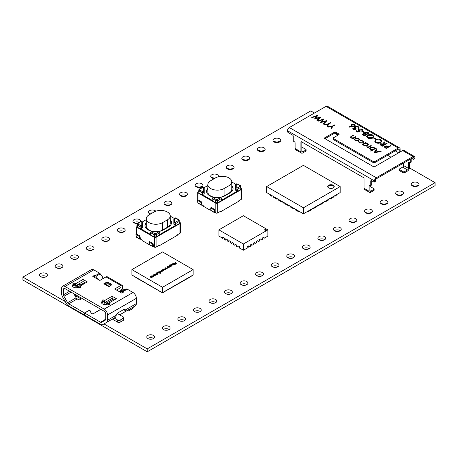 <?xml version="1.0" encoding="UTF-8"?>
<svg xmlns="http://www.w3.org/2000/svg" width="458" height="458" viewBox="0 0 458 458"><rect width="100%" height="100%" fill="white"/><g stroke="black" fill="none" stroke-linecap="round" stroke-linejoin="round"><path stroke-width="0.69" d="M65.225 301.536L22.9 277.101L310.764 110.905L314.463 113.034M387.594 155.256L391.023 157.237M402.353 163.781L403.55 164.468M404.443 172.803A0.864 0.498 180 0 1 403.223 172.803L403.223 171.739A0.864 0.498 -0 0 0 404.443 171.739L404.443 172.803L407.528 171.023A2.599 1.5 120 0 0 409.366 167.84L435.1 182.685L147.236 348.882L103.989 323.915M147.236 348.882L147.236 351.796L435.1 185.593L435.1 182.685M147.236 351.796L22.9 280.01L22.9 277.101M279.809 141.848A3.899 2.25 0 0 0 273.861 141.848M274.079 141.986A3.899 2.25 0 0 0 278.327 142.472A3.899 2.25 0 0 0 280.731 140.394A3.899 2.25 0 0 0 276.832 138.144A3.899 2.25 0 0 0 272.939 140.394A3.899 2.25 0 0 0 274.079 141.986M264.249 150.831A3.899 2.25 0 0 0 258.306 150.831M258.524 150.968A3.899 2.25 0 0 0 262.772 151.455A3.899 2.25 0 0 0 265.176 149.377A3.899 2.25 0 0 0 261.278 147.127A3.899 2.25 0 0 0 257.379 149.377A3.899 2.25 0 0 0 258.524 150.968M202.024 186.755A3.899 2.25 0 0 0 196.076 186.755M196.293 186.893A3.899 2.25 0 0 0 200.541 187.379A3.899 2.25 0 0 0 202.946 185.301A3.899 2.25 0 0 0 199.047 183.051A3.899 2.25 0 0 0 195.154 185.301A3.899 2.25 0 0 0 196.293 186.893M186.463 195.738A3.899 2.25 0 0 0 180.521 195.738M180.738 195.875A3.899 2.25 0 0 0 184.986 196.362A3.899 2.25 0 0 0 187.391 194.284A3.899 2.25 0 0 0 183.492 192.034A3.899 2.25 0 0 0 179.593 194.284A3.899 2.25 0 0 0 180.738 195.875M248.694 159.813A3.899 2.25 0 0 0 242.746 159.813M242.963 159.951A3.899 2.25 0 0 0 247.211 160.437A3.899 2.25 0 0 0 249.616 158.359A3.899 2.25 0 0 0 245.723 156.109A3.899 2.25 0 0 0 241.824 158.359A3.899 2.25 0 0 0 242.963 159.951M216.703 177.332A3.899 2.25 0 0 0 211.636 177.773M218.426 176.765A3.899 2.25 0 0 0 218.506 176.319A3.899 2.25 0 0 0 214.607 174.069A3.899 2.25 0 0 0 210.709 176.319A3.899 2.25 0 0 0 211.848 177.91A3.899 2.25 0 0 0 214.39 178.568M233.139 168.796A3.899 2.25 0 0 0 227.191 168.796M227.408 168.928A3.899 2.25 0 0 0 231.656 169.42A3.899 2.25 0 0 0 234.061 167.336A3.899 2.25 0 0 0 230.162 165.086A3.899 2.25 0 0 0 226.263 167.336A3.899 2.25 0 0 0 227.408 168.928M386.993 203.73A3.899 2.25 0 0 0 381.045 203.73M381.262 203.867A3.899 2.25 0 0 0 385.51 204.354A3.899 2.25 0 0 0 387.915 202.276A3.899 2.25 0 0 0 384.022 200.026A3.899 2.25 0 0 0 380.123 202.276A3.899 2.25 0 0 0 381.262 203.867M371.438 212.712A3.899 2.25 0 0 0 365.49 212.712M365.707 212.85A3.899 2.25 0 0 0 369.955 213.336A3.899 2.25 0 0 0 372.36 211.258A3.899 2.25 0 0 0 368.461 209.008A3.899 2.25 0 0 0 364.562 211.258A3.899 2.25 0 0 0 365.707 212.85M418.108 185.765A3.899 2.25 0 0 0 412.16 185.765M412.377 185.902A3.899 2.25 0 0 0 416.625 186.389A3.899 2.25 0 0 0 419.03 184.311A3.899 2.25 0 0 0 415.131 182.061A3.899 2.25 0 0 0 411.232 184.311A3.899 2.25 0 0 0 412.377 185.902M402.548 194.747A3.899 2.25 0 0 0 396.605 194.747M396.823 194.885A3.899 2.25 0 0 0 401.065 195.371A3.899 2.25 0 0 0 403.475 193.293A3.899 2.25 0 0 0 399.576 191.043A3.899 2.25 0 0 0 395.678 193.293A3.899 2.25 0 0 0 396.823 194.885M309.207 248.637A3.899 2.25 0 0 0 303.259 248.637M303.477 248.774A3.899 2.25 0 0 0 307.724 249.261A3.899 2.25 0 0 0 310.129 247.183A3.899 2.25 0 0 0 306.236 244.933A3.899 2.25 0 0 0 302.337 247.183A3.899 2.25 0 0 0 303.477 248.774M293.652 257.619A3.899 2.25 0 0 0 287.704 257.619M287.922 257.757A3.899 2.25 0 0 0 292.17 258.243A3.899 2.25 0 0 0 294.574 256.165A3.899 2.25 0 0 0 290.675 253.915A3.899 2.25 0 0 0 286.777 256.165A3.899 2.25 0 0 0 287.922 257.757M355.877 221.695A3.899 2.25 0 0 0 349.929 221.695M350.147 221.832A3.899 2.25 0 0 0 354.395 222.319A3.899 2.25 0 0 0 356.805 220.241A3.899 2.25 0 0 0 352.906 217.991A3.899 2.25 0 0 0 349.007 220.241A3.899 2.25 0 0 0 350.147 221.832M324.762 239.66A3.899 2.25 0 0 0 318.82 239.66M319.037 239.792A3.899 2.25 0 0 0 323.285 240.284A3.899 2.25 0 0 0 325.69 238.2A3.899 2.25 0 0 0 321.791 235.95A3.899 2.25 0 0 0 317.892 238.2A3.899 2.25 0 0 0 319.037 239.792M340.323 230.677A3.899 2.25 0 0 0 334.374 230.677M334.592 230.815A3.899 2.25 0 0 0 338.84 231.301A3.899 2.25 0 0 0 341.244 229.223A3.899 2.25 0 0 0 337.346 226.973A3.899 2.25 0 0 0 333.453 229.223A3.899 2.25 0 0 0 334.592 230.815M139.232 222.37A3.899 2.25 0 0 0 133.851 222.685M140.68 221.535A3.899 2.25 0 0 0 140.721 221.231A3.899 2.25 0 0 0 136.822 218.981A3.899 2.25 0 0 0 132.923 221.231A3.899 2.25 0 0 0 134.068 222.823A3.899 2.25 0 0 0 137.434 223.452M124.238 231.668A3.899 2.25 0 0 0 118.29 231.668M118.508 231.8A3.899 2.25 0 0 0 122.755 232.292A3.899 2.25 0 0 0 125.16 230.214A3.899 2.25 0 0 0 121.267 227.958A3.899 2.25 0 0 0 117.368 230.214A3.899 2.25 0 0 0 118.508 231.8M170.908 204.72A3.899 2.25 0 0 0 164.96 204.72M165.178 204.858A3.899 2.25 0 0 0 169.426 205.344A3.899 2.25 0 0 0 171.836 203.266A3.899 2.25 0 0 0 167.937 201.016A3.899 2.25 0 0 0 164.038 203.266A3.899 2.25 0 0 0 165.178 204.858M152.457 212.907A3.899 2.25 0 0 0 149.405 213.703M155.829 211.201A3.899 2.25 0 0 0 151.443 210.062A3.899 2.25 0 0 0 148.484 212.249A3.899 2.25 0 0 0 149.623 213.84A3.899 2.25 0 0 0 150.304 214.155M62.007 267.592A3.899 2.25 0 0 0 56.065 267.592M56.282 267.73A3.899 2.25 0 0 0 60.53 268.216A3.899 2.25 0 0 0 62.935 266.138A3.899 2.25 0 0 0 59.036 263.888A3.899 2.25 0 0 0 55.137 266.138A3.899 2.25 0 0 0 56.282 267.73M46.453 276.575A3.899 2.25 0 0 0 40.504 276.575M40.722 276.712A3.899 2.25 0 0 0 44.97 277.199A3.899 2.25 0 0 0 47.374 275.121A3.899 2.25 0 0 0 43.481 272.871A3.899 2.25 0 0 0 39.583 275.121A3.899 2.25 0 0 0 40.722 276.712M108.683 240.65A3.899 2.25 0 0 0 102.735 240.65M102.953 240.782A3.899 2.25 0 0 0 107.201 241.274A3.899 2.25 0 0 0 109.605 239.191A3.899 2.25 0 0 0 105.706 236.941A3.899 2.25 0 0 0 101.808 239.191A3.899 2.25 0 0 0 102.953 240.782M77.568 258.61A3.899 2.25 0 0 0 71.62 258.61M71.837 258.747A3.899 2.25 0 0 0 76.085 259.234A3.899 2.25 0 0 0 78.49 257.156A3.899 2.25 0 0 0 74.591 254.906A3.899 2.25 0 0 0 70.698 257.156A3.899 2.25 0 0 0 71.837 258.747M93.123 249.627A3.899 2.25 0 0 0 87.175 249.627M87.392 249.765A3.899 2.25 0 0 0 91.64 250.251A3.899 2.25 0 0 0 94.05 248.173A3.899 2.25 0 0 0 90.152 245.923A3.899 2.25 0 0 0 86.253 248.173A3.899 2.25 0 0 0 87.392 249.765M246.976 284.567A3.899 2.25 0 0 0 241.034 284.567M241.251 284.704A3.899 2.25 0 0 0 245.499 285.191A3.899 2.25 0 0 0 247.904 283.113A3.899 2.25 0 0 0 244.005 280.863A3.899 2.25 0 0 0 240.106 283.113A3.899 2.25 0 0 0 241.251 284.704M231.422 293.549A3.899 2.25 0 0 0 225.473 293.549M225.691 293.687A3.899 2.25 0 0 0 229.939 294.173A3.899 2.25 0 0 0 232.349 292.095A3.899 2.25 0 0 0 228.45 289.845A3.899 2.25 0 0 0 224.552 292.095A3.899 2.25 0 0 0 225.691 293.687M278.092 266.602A3.899 2.25 0 0 0 272.144 266.602M272.361 266.739A3.899 2.25 0 0 0 276.609 267.226A3.899 2.25 0 0 0 279.019 265.148A3.899 2.25 0 0 0 275.121 262.898A3.899 2.25 0 0 0 271.222 265.148A3.899 2.25 0 0 0 272.361 266.739M262.537 275.584A3.899 2.25 0 0 0 256.589 275.584M256.806 275.722A3.899 2.25 0 0 0 261.054 276.208A3.899 2.25 0 0 0 263.459 274.13A3.899 2.25 0 0 0 259.56 271.88A3.899 2.25 0 0 0 255.667 274.13A3.899 2.25 0 0 0 256.806 275.722M169.197 329.474A3.899 2.25 0 0 0 163.248 329.474M163.466 329.611A3.899 2.25 0 0 0 167.714 330.098A3.899 2.25 0 0 0 170.118 328.02A3.899 2.25 0 0 0 166.22 325.77A3.899 2.25 0 0 0 162.321 328.02A3.899 2.25 0 0 0 163.466 329.611M153.636 338.456A3.899 2.25 0 0 0 147.688 338.456M147.905 338.594A3.899 2.25 0 0 0 152.153 339.08A3.899 2.25 0 0 0 154.564 337.002A3.899 2.25 0 0 0 150.665 334.752A3.899 2.25 0 0 0 146.766 337.002A3.899 2.25 0 0 0 147.905 338.594M215.867 302.532A3.899 2.25 0 0 0 209.919 302.532M210.136 302.664A3.899 2.25 0 0 0 214.384 303.156A3.899 2.25 0 0 0 216.789 301.078A3.899 2.25 0 0 0 212.89 298.822A3.899 2.25 0 0 0 208.991 301.078A3.899 2.25 0 0 0 210.136 302.664M184.751 320.491A3.899 2.25 0 0 0 178.803 320.491M179.021 320.629A3.899 2.25 0 0 0 183.269 321.115A3.899 2.25 0 0 0 185.673 319.037A3.899 2.25 0 0 0 181.78 316.787A3.899 2.25 0 0 0 177.881 319.037A3.899 2.25 0 0 0 179.021 320.629M200.306 311.514A3.899 2.25 0 0 0 194.364 311.514M194.581 311.646A3.899 2.25 0 0 0 198.824 312.138A3.899 2.25 0 0 0 201.234 310.055A3.899 2.25 0 0 0 197.335 307.805A3.899 2.25 0 0 0 193.436 310.055A3.899 2.25 0 0 0 194.581 311.646M262.531 239.316L262.531 237.902L262.531 239.173L261.003 240.061L261.003 238.784L259.468 239.671L259.468 240.942L257.94 241.83L257.94 240.553L256.411 241.44L256.411 242.711L254.877 243.593L254.877 242.322L253.348 243.204L253.348 244.48L251.814 245.362L251.814 244.091L250.286 244.973L250.286 246.249L248.751 247.131L248.751 245.86L247.223 246.742L247.223 248.013L243.393 250.228L239.563 248.013L239.563 246.742L238.034 245.86L238.034 247.131L236.505 246.249L236.505 244.973L234.971 244.091L234.971 245.362L233.443 244.48L233.443 243.204L231.908 242.322L231.908 243.593L230.38 242.711L230.38 241.44L228.845 240.553L228.845 241.83L227.317 240.942L227.317 239.671L225.783 238.784L225.783 240.061L224.254 239.173L224.254 237.902L222.72 237.021L222.72 238.292L218.895 236.082L218.895 229.859L243.393 243.999L243.393 250.228M264.066 238.435L264.066 237.021L262.531 237.902L264.066 237.021L264.066 238.292L267.89 236.082L267.89 229.859L243.393 215.712L218.895 229.859M261.003 240.198L261.003 238.784L259.468 239.671L259.468 241.085M257.94 241.967L257.94 240.553L256.411 241.44L256.411 242.855M254.877 243.736L254.877 242.322L253.348 243.204L253.348 244.624M251.814 245.505L251.814 244.091L250.286 244.973L250.286 246.387M247.223 248.156L247.223 246.742L248.751 245.86L248.751 247.274M222.72 238.435L222.72 237.021L224.254 237.902L224.254 239.316M227.317 241.085L227.317 239.671L225.783 238.784L225.783 240.198M230.38 242.855L230.38 241.44L228.845 240.553L228.845 241.967M233.443 244.624L233.443 243.204L231.908 242.322L231.908 243.736M236.505 246.387L236.505 244.973L234.971 244.091L234.971 245.505M238.034 247.274L238.034 245.86L239.563 246.742L239.563 248.156M265.995 230.174A0.779 0.452 0 0 0 266.224 229.859A0.779 0.452 0 0 0 265.743 229.441A0.779 0.452 0 0 0 264.89 229.538A0.779 0.452 0 0 0 264.661 229.859A0.779 0.452 0 0 0 265.142 230.271A0.779 0.452 0 0 0 265.995 230.174M243.393 243.999L267.89 229.859M164.605 291.614L190.299 276.958L192.537 275.315M160.443 291.614L162.527 292.817L164.76 291.7M157.443 289.88L160.289 291.7M154.38 288.111L157.329 289.994M151.317 286.347L154.272 288.225M148.255 284.578L151.209 286.456M145.192 282.809L148.146 284.693M142.129 281.04L145.083 282.924M139.066 279.271L142.02 281.155M132.511 275.315L138.957 279.386M162.527 287.298L162.527 292.639L193.15 274.96L193.15 269.619L162.527 251.94L131.898 269.619L162.527 287.298L193.15 269.619M131.898 269.619L131.898 274.96L162.527 292.817M152.468 276.941L151.701 275.825L153.39 276.237L152.783 275.201L154.128 275.974L153.522 276.351L152.772 276.409L152.606 276.878L150.785 276.351L152.772 276.592M153.39 276.409L153.184 275.619M156.699 274.491L156.836 275.035L156.058 274.857L154.953 273.947L156.699 274.491M156.991 272.201L157.329 272.71L159.098 273.105L157.438 272.876L157.827 273.838L156.813 272.304L157.329 272.71M161.273 271.067L161.565 271.451L161.279 271.875L159.882 271.869L159.888 271.073L161.273 271.302M161.565 271.508L161.279 271.875M159.882 271.869L159.888 271.302M163.672 269.905L163.626 270.518L162.693 270.689L163.472 270.415L163.517 269.779L162.413 269.802L161.932 270.249L162.246 269.71L163.672 269.676L163.626 270.518M163.472 270.592L163.517 269.779M162.413 269.802L162.161 270.22M161.932 270.249L162.246 269.928M165.069 270.157L165.367 269.974L165.057 270.151M168.928 266.648L169.225 267.031L168.933 267.455L167.542 267.449L167.542 266.653L168.928 266.882M169.225 267.088L168.933 267.455M167.542 267.449L167.542 266.882M171.406 266.024L170.691 266.413L169.26 265.531L169.506 264.947L170.616 264.793L169.689 265.033L169.7 265.651L170.05 265.234L171.412 265.222L171.406 266.024L171.412 265.468M169.26 265.531L169.506 265.165M169.689 265.033L169.7 265.84M169.769 265.88L170.05 265.451M172.718 263.694L174.767 264.684L172.718 263.694M175.403 262.142L176.341 263.722L173.656 263.15L174.698 263.23L175.529 262.749L175.403 262.142L176.13 263.676M173.233 263.39L175.282 264.386L173.233 263.39M172.855 264.346L171.87 264.34L171.435 264.833L171.687 264.26L173.055 264.266L173.072 265.062L171.653 265.039L172.861 264.535M171.87 264.34L171.658 264.793M171.435 264.833L171.687 264.501M173.347 264.758L173.072 265.062M168.853 265.921L170.359 266.602L169.7 266.957L169.735 266.464L168.853 265.921M169.758 266.945L169.735 266.464M166.867 268.6L165.716 267.73L167.479 268.835L165.189 268.417L165.916 269.739L163.832 268.817L165.498 269.384L164.874 268.216L166.884 268.743M163.363 269.092L164.869 269.773L163.363 269.092M161.193 270.34L162.704 271.022L162.046 271.376L162.08 270.884L161.193 270.34M162.103 271.365L162.08 270.884M158.394 272.481L158.422 271.892L159.384 271.8L158.56 272.384L160.369 272.504L160.34 273.014L159.544 273.117L160.208 272.602L158.394 272.481L158.422 271.892L158.445 272.573M158.611 272L158.56 272.55M159.985 272.756L160.369 272.853L160.369 272.504L160.34 273.014M160.174 273.082L160.208 272.602M157.065 274.016L157.334 273.741L157.346 274.142L156.813 274.233L157.174 273.844L155.978 273.775L155.983 273.323L156.55 273.208L156.132 273.678L157.334 273.741L157.346 274.142M157.18 274.399L157.174 273.844M155.978 273.775L155.983 273.323L155.983 273.678L156.55 273.563M156.155 273.415L156.132 273.838M154.953 274.68L153.968 274.68L153.533 275.166L153.785 274.594L155.148 274.605L155.445 274.955L155.17 275.401L153.751 275.373L154.953 274.874M153.968 274.68L153.756 275.126M153.533 275.166L153.785 274.84M155.445 275.092L155.17 275.401M151.197 277.399L151.466 277.13L151.478 277.531L150.945 277.617L151.312 277.227L150.109 277.164L150.115 276.712L150.682 276.598L150.27 277.061L151.466 277.13L151.478 277.531M151.317 277.788L151.312 277.227M150.109 277.164L150.115 276.712L150.115 277.067L150.682 276.947M150.293 276.804L150.27 277.227M174.967 263.424L175.998 263.505L175.632 262.909L174.973 263.287M171.435 265.182L171.687 264.615M173.055 264.621L173.347 264.97M173.004 264.449L171.985 265.039L172.901 264.976L173.004 264.449L173.118 265.033L173.118 264.672M169.26 265.886L169.506 265.296M169.689 265.382L169.7 266.006M169.769 266.046L170.05 265.583M170.204 265.686L170.187 266.287L170.204 265.686M171.229 266.293L171.24 265.669L171.229 266.293M170.204 265.331L170.187 265.932L171.229 265.938L171.24 265.314L170.204 265.331L170.187 266.127M171.229 266.104L171.24 265.314M169.758 267.14L169.735 266.819M168.928 267.003L169.225 267.38M167.708 267.1L167.702 267.707L167.708 267.1M168.767 267.712L168.762 267.094L168.767 267.712M167.708 266.745L167.702 267.358L168.767 267.358L168.762 266.745L167.708 266.745L167.702 267.529M168.767 267.529L168.762 266.745M165.687 269.636L165.189 268.417M163.472 270.77L163.517 270.134L163.472 270.77M161.932 270.604L162.246 270.06M162.103 271.56L162.08 271.239M161.273 271.422L161.565 271.806M160.054 271.52L160.048 272.126L160.054 271.52M161.113 272.132L161.107 271.514L161.113 272.132M160.054 271.165L160.048 271.777L161.113 271.777L161.107 271.165L160.054 271.165L160.048 271.949M161.113 271.949L161.107 271.165M158.611 272.35L158.56 272.739M160.369 272.853L160.34 273.363M160.174 273.243L160.208 272.957M158.394 272.831L158.422 272.241M157.838 273.832L157.438 272.876M155.978 274.13L155.983 273.678M157.334 274.096L157.346 274.497M153.533 275.521L153.785 274.949M155.148 274.96L155.445 275.304M155.102 274.789L154.083 275.373L154.993 275.31L155.102 274.789L155.216 275.373L155.216 275.012M152.468 277.124L152.222 276.477M153.39 276.592L153.184 275.974M150.109 277.519L150.115 277.067M151.466 277.485L151.478 277.886M336.183 194.885L334.958 195.595L334.958 196.299L336.183 195.595L336.183 194.885L340.168 192.589L340.168 186.578L303.419 207.795L266.665 186.578L303.419 165.361L340.168 186.578M270.649 194.885L271.875 195.595L271.875 196.299L270.649 195.595L270.649 194.885L266.665 192.589L266.665 186.578M328.684 187.9A3.246 1.878 0 0 0 332.222 188.307A3.246 1.878 0 0 0 334.225 186.578A3.246 1.878 0 0 0 330.979 184.7A3.246 1.878 0 0 0 327.728 186.578A3.246 1.878 0 0 0 328.684 187.9M334.958 195.595L303.419 213.806L303.419 207.795M271.875 195.595L303.419 213.806M334.18 186.893A3.246 1.878 0 0 0 330.979 185.335A3.246 1.878 0 0 0 327.779 186.893M298.822 211.149L298.822 211.859L297.597 211.149L297.597 210.445M298.822 211.859L299.435 211.504M296.372 209.735L296.372 210.445L295.147 209.735L295.147 209.031M296.372 210.445L296.984 210.09M293.921 208.321L293.921 209.031L292.696 208.321L292.696 207.617M293.921 209.031L294.534 208.676M291.471 206.907L291.471 207.617L290.246 206.907L290.246 206.203M291.471 207.617L292.084 207.262M289.021 205.493L289.021 206.203L287.796 205.493L287.796 204.789M289.021 206.203L289.633 205.848M286.571 204.079L286.571 204.789L285.345 204.079L285.345 203.369M286.571 204.789L287.183 204.434M284.126 202.665L284.126 203.369L282.901 202.665L282.901 201.955M284.126 203.369L284.739 203.02M281.676 201.251L281.676 201.955L280.451 201.251L280.451 200.541M281.676 201.955L282.288 201.606M279.225 199.837L279.225 200.541L278 199.837L278 199.127M279.225 200.541L279.838 200.192M276.775 198.423L276.775 199.127L275.55 198.423L275.55 197.713M276.775 199.127L277.388 198.772M274.325 197.009L274.325 197.713L273.1 197.009L273.1 196.299M274.325 197.713L274.937 197.358M271.875 196.299L272.487 195.944M334.958 196.299L334.346 195.944M332.508 197.009L332.508 197.713L333.733 197.009L333.733 196.299M332.508 197.713L331.895 197.358M330.058 198.423L330.058 199.127L331.283 198.423L331.283 197.713M330.058 199.127L329.445 198.772M327.607 199.837L327.607 200.541L328.833 199.837L328.833 199.127M327.607 200.541L326.995 200.192M325.157 201.251L325.157 201.955L326.382 201.251L326.382 200.541M325.157 201.955L324.545 201.606M322.707 202.665L322.707 203.369L323.932 202.665L323.932 201.955M322.707 203.369L322.1 203.02M320.262 204.079L320.262 204.789L321.487 204.079L321.487 203.369M320.262 204.789L319.65 204.434M317.812 205.493L317.812 206.203L319.037 205.493L319.037 204.789M317.812 206.203L317.199 205.848M315.362 206.907L315.362 207.617L316.587 206.907L316.587 206.203M315.362 207.617L314.749 207.262M312.911 208.321L312.911 209.031L314.136 208.321L314.136 207.617M312.911 209.031L312.299 208.676M310.461 209.735L310.461 210.445L311.686 209.735L311.686 209.031M310.461 210.445L309.848 210.09M308.011 211.149L308.011 211.859L309.236 211.149L309.236 210.445M308.011 211.859L307.398 211.504M198.806 191.455L198.068 191.879A1.3 0.75 -0 0 0 197.69 192.412A1.3 0.75 -0 0 0 198.068 192.938L215.833 203.197A1.3 0.75 -0 0 0 217.67 203.197L241.555 189.406A1.3 0.75 -0 0 0 241.939 188.873A1.3 0.75 -0 0 0 241.555 188.341L240.816 187.917M197.69 201.526L197.69 202.178A1.3 0.75 -0 0 0 197.902 202.591M202.018 204.279L201.938 205.07A0.864 0.498 120 0 1 201.503 205.115A0.864 0.498 120 0 1 201.337 204.858L200.827 202.321L201.423 201.829L201.869 204.028A0.864 0.498 -60 0 0 202.035 204.291A0.864 0.498 -60 0 0 202.052 204.297M211.075 210.216L210.319 209.781L210.319 210.268L203.581 206.375L203.581 205.888L202.052 205.007M215.833 203.197L215.833 212.964L215.22 212.609L215.191 211.882A0.864 0.498 -60 0 1 215.037 211.63L214.596 209.432L211.224 207.485L210.623 207.978L213.995 209.924L214.596 209.432M215.833 212.964A1.3 0.75 -0 0 0 217.67 212.964L220.424 211.373L220.424 211.859L238.801 201.251L238.801 200.764L241.555 199.173A1.3 0.75 -0 0 0 241.939 198.64L241.939 188.873M220 211.613L220.424 211.859M210.319 210.268L210.743 210.022M215.22 212.609L215.105 212.672A0.864 0.498 120 0 1 214.67 212.718A0.864 0.498 120 0 1 214.504 212.455L213.995 209.924M201.503 205.115L198.137 203.169A0.864 0.498 -60 0 1 197.971 202.911L197.455 200.375L200.827 202.321M197.455 200.375L198.056 199.883L201.423 201.829M214.67 212.718L211.304 210.772A0.864 0.498 -60 0 1 211.138 210.514L210.623 207.978M241.939 195.074L241.939 193.522M220.224 197.301A9.526 5.502 -0 0 0 224.099 195.944L229 193.116A9.526 5.502 -0 0 0 231.788 189.228L231.788 181.803A9.526 5.502 -0 0 0 225.909 176.719A9.526 5.502 -0 0 0 215.523 177.91L210.623 180.738A9.526 5.502 -0 0 0 207.835 184.631A9.526 5.502 -0 0 0 213.714 189.715A9.526 5.502 -0 0 0 224.099 188.519L229 185.69A9.526 5.502 -0 0 0 231.788 181.803M207.835 184.631L207.835 192.057A9.526 5.502 -0 0 0 213.789 197.158M204.222 189.772L204.222 193.631L202.665 194.53L201.743 194.352L212.157 200.364L212.46 200.192L212.031 199.734M221.472 199.734L221.037 200.192L221.346 200.364L237.879 190.82L236.963 190.997L235.406 190.093L235.406 184.929L236.746 183.755L240.473 185.656L240.816 186.251L240.816 189.372L240.69 187.431L239.952 186.44L240.816 187.253L240.816 189.372M235.79 184.305L231.788 181.998M207.835 185.536L203.833 187.843M220.321 197.364A10.826 6.252 -0 0 0 225.021 195.766L229.916 192.938A10.826 6.252 -0 0 0 233.088 188.519A10.826 6.252 -0 0 0 231.788 185.553M207.835 188.381A10.826 6.252 -0 0 0 206.535 191.347A10.826 6.252 -0 0 0 213.497 197.186M221.037 200.192L221.346 201.073L237.879 191.524L237.879 190.82M201.743 194.352L201.743 195.062L215.581 202.694L215.581 200.575L216.067 199.442L215.884 202.768L217.613 202.768L217.436 199.442L217.922 200.575L217.922 202.694L221.037 200.896M233.07 188.873A10.826 6.252 -0 0 0 231.788 186.257M207.835 189.085A10.826 6.252 -0 0 0 206.552 191.702M212.157 200.364L212.157 201.073M212.46 200.192L212.46 200.896M221.346 200.364L221.346 201.073M202.968 187.637L202.665 187.459L198.806 189.789L198.806 190.786L199.677 189.978L198.932 190.963L198.932 193.087L201.743 194.707M199.15 189.194L202.447 187.293L203.879 187.866L204.222 188.461L204.222 193.631L204.222 192.114L203.358 191.301L203.358 187.86L204.096 188.284L202.356 187.637M198.932 193.087L198.806 189.789L198.806 190.786L199.15 189.2M204.096 193.705L204.222 188.461L203.358 187.86M202.356 194.352L202.665 191.702L202.968 194.352M198.806 192.91L198.806 190.786L202.356 192.938L204.096 192.291L203.358 191.301L202.665 191.702L199.677 189.978L199.677 189.183M224.048 176.467L221.706 176.467M237.879 191.169L240.69 189.549M236.654 190.82L236.963 188.164L237.267 189.406L240.816 187.253L240.816 188.375L240.816 186.251L239.952 185.65L240.69 186.074L236.963 183.921L236.654 184.099M237.267 184.099L235.406 184.929L235.406 188.576L236.271 187.769L235.532 188.753L235.532 190.167M217.922 202.694L217.613 202.768M215.884 202.768L215.581 202.694M221.346 200.014L221.346 198.6L220.424 197.713L221.346 198.245M220.218 197.593L213.279 197.593M213.766 197.312L212.157 198.6L212.157 200.014M221.472 199.94L221.472 198.423L217.922 200.575L215.884 200.644L212.031 198.423L213.663 197.158L219.834 197.158L221.077 197.799M212.157 198.245L213.073 197.713L216.067 199.442L217.436 199.442L220.424 197.713L219.731 197.312M137.251 225.576L136.513 226A1.3 0.75 -0 0 0 136.135 226.533A1.3 0.75 -0 0 0 136.513 227.065L154.277 237.318A1.3 0.75 -0 0 0 156.115 237.318L180 223.527A1.3 0.75 -0 0 0 180.383 222.994A1.3 0.75 -0 0 0 180 222.468L179.261 222.038M136.135 235.652L136.135 236.299A1.3 0.75 -0 0 0 136.347 236.712M140.469 238.406L140.383 239.196A0.864 0.498 120 0 1 139.948 239.236A0.864 0.498 120 0 1 139.782 238.979L139.272 236.442L139.873 235.956L140.314 238.154A0.864 0.498 -60 0 0 140.48 238.412A0.864 0.498 -60 0 1 140.48 238.412M149.52 244.343L148.764 243.902L148.764 244.389L142.026 240.502L142.026 240.015L140.497 239.128M154.277 237.318L154.277 247.085L153.665 246.73L153.636 246.009M154.277 247.085A1.3 0.75 -0 0 0 156.115 247.085L158.869 245.494L158.869 245.98L177.246 235.372L177.246 234.885L180 233.294A1.3 0.75 -0 0 0 180.383 232.761L180.383 222.994M158.451 245.74L158.869 245.98M148.764 244.389L149.188 244.148M153.665 246.73L153.55 246.799A0.864 0.498 120 0 1 153.115 246.839A0.864 0.498 120 0 1 152.949 246.581L152.44 244.045L149.073 242.105L149.669 241.612L153.041 243.559L153.482 245.757A0.864 0.498 -60 0 0 153.648 246.015A0.864 0.498 -60 0 0 153.665 246.026M139.948 239.236L136.581 237.296A0.864 0.498 -60 0 1 136.415 237.032L135.9 234.502L139.272 236.442M135.9 234.502L136.501 234.009L139.873 235.956M152.44 244.045L153.041 243.559M153.115 246.839L149.749 244.898A0.864 0.498 -60 0 1 149.583 244.635L149.073 242.105M180.383 229.2L180.383 227.649M158.668 231.427A9.526 5.502 -0 0 0 162.544 230.071L167.445 227.242A9.526 5.502 -0 0 0 170.239 223.349L170.239 215.924A9.526 5.502 -0 0 0 164.353 210.84A9.526 5.502 -0 0 0 153.974 212.037L149.073 214.865A9.526 5.502 -0 0 0 146.279 218.752A9.526 5.502 -0 0 0 152.165 223.836A9.526 5.502 -0 0 0 162.544 222.645L167.445 219.817A9.526 5.502 -0 0 0 170.239 215.924M146.279 218.752L146.279 226.178A9.526 5.502 -0 0 0 152.233 231.279M142.667 223.899L142.667 227.758L141.11 228.656L140.188 228.479L150.602 234.49L150.911 234.313L150.476 233.855M159.916 233.855L159.481 234.313L159.79 234.49L176.324 224.941L175.408 225.118L173.851 224.22L173.851 219.05L174.195 218.46L175.626 217.876L178.918 219.783M174.235 218.432L170.239 216.119M146.279 219.657L142.283 221.964M158.766 231.485A10.826 6.252 -0 0 0 163.466 229.893L168.367 227.065A10.826 6.252 -0 0 0 171.538 222.645A10.826 6.252 -0 0 0 170.239 219.674M146.279 222.502A10.826 6.252 -0 0 0 144.98 225.473A10.826 6.252 -0 0 0 151.947 231.313M159.481 234.313L159.79 235.194L176.324 225.651L176.324 224.941M140.188 228.479L140.188 229.183L154.025 236.82L154.025 234.696L154.512 233.563L154.329 236.895L156.064 236.895L155.88 233.563L156.367 234.696L156.367 236.82L159.481 235.023M171.521 222.994A10.826 6.252 -0 0 0 170.239 220.384M146.279 223.212A10.826 6.252 -0 0 0 144.997 225.828M150.602 234.49L150.602 235.194M150.911 234.313L150.911 235.023M159.79 234.49L159.79 235.194M141.413 221.758L141.11 221.58L137.251 223.91L137.251 224.912L138.121 224.099L137.383 225.09L137.383 227.208L140.188 228.834M137.595 223.315L140.892 221.414L142.323 221.993L142.667 222.588L142.667 227.758L142.667 226.235L141.803 225.428L141.803 221.981L142.541 222.411L140.801 221.758M137.383 227.208L137.251 223.91L137.251 224.912L137.595 223.321M142.541 227.826L142.667 222.588L141.803 221.981M140.801 228.479L141.11 225.828L141.413 228.479M137.251 227.031L137.251 224.912L140.801 227.065L142.541 226.412L141.803 225.428L141.11 225.828L138.121 224.099L138.121 223.309M162.493 210.588L160.151 210.588M176.324 225.296L179.135 223.676L179.135 221.552L178.397 220.561L179.261 221.374L179.135 223.676M175.099 224.941L175.408 222.29L178.397 220.561L178.397 219.771L179.261 220.378L179.261 223.498M175.712 218.226L173.851 219.05L173.851 222.703L174.716 221.89L173.977 222.88L173.977 224.294M178.397 219.771L175.408 218.048L175.099 218.226M174.716 218.449L174.716 221.89L175.408 222.29L175.712 224.941M156.367 236.82L156.064 236.895M154.329 236.895L154.025 236.82M159.79 234.135L159.79 232.721L158.869 231.84L159.79 232.366M158.663 231.719L151.73 231.719M152.211 231.439L150.602 232.721L150.602 234.135M159.916 234.061L159.916 232.544L156.367 234.696L154.025 234.696L150.476 232.544L151.867 231.342M150.602 232.366L151.524 231.84L154.512 233.563L155.88 233.563L158.869 231.84L158.176 231.439M78.266 286.576L73.452 284.052A1.735 0.366 21.2 0 0 73.062 284.132A1.735 0.366 21.2 0 0 73.612 284.664L75.45 285.729A1.735 0.366 21.2 0 0 77.74 286.531L78.266 286.576L77.986 287.303L79.097 287.55A1.082 0.624 -0 0 0 80.625 287.55A1.082 0.624 -0 0 0 80.946 287.109A1.082 0.624 -0 0 0 80.625 286.662L79.858 286.221L87.335 281.91L83.047 279.432L75.576 283.748L74.809 283.307A1.082 0.624 -0 0 0 73.629 283.17A1.082 0.624 -0 0 0 72.959 283.748A1.082 0.624 -0 0 0 73.12 284.08M107.361 303.373L102.546 300.849A1.735 0.366 21.2 0 0 102.151 300.929A1.735 0.366 21.2 0 0 102.707 301.461L104.544 302.526A1.735 0.366 21.2 0 0 106.829 303.328L107.361 303.373L107.08 304.101L108.185 304.347A1.082 0.624 -0 0 0 109.72 304.347A1.082 0.624 -0 0 0 110.034 303.906A1.082 0.624 -0 0 0 109.72 303.459L108.952 303.019L116.424 298.708L112.141 296.229L104.664 300.545L103.903 300.105A1.082 0.624 -0 0 0 102.718 299.967A1.082 0.624 -0 0 0 102.054 300.545A1.082 0.624 -0 0 0 102.214 300.872M84.667 313.043L84.667 315.167L100.508 324.31A4.763 2.748 -120 0 0 102.89 324.55L106.588 322.415A4.763 2.748 -120 0 0 107.573 320.234L107.573 314.955A4.763 2.748 -120 0 0 104.206 309.121L65.007 286.49A4.763 2.748 -120 0 0 62.626 286.25A4.763 2.748 -120 0 0 61.641 288.431L61.641 293.71A4.763 2.748 -120 0 0 62.626 297.03L66.324 303.436A4.763 2.748 -120 0 0 68.706 305.95L84.547 315.098L84.547 312.974L68.706 303.826A2.164 1.248 60 0 1 67.624 302.686L63.925 296.28A2.164 1.248 60 0 1 63.479 294.775L63.479 289.496A2.164 1.248 60 0 1 63.925 288.5A2.164 1.248 60 0 1 65.007 288.609L104.206 311.24A2.164 1.248 60 0 1 105.741 313.896L105.741 319.174A2.164 1.248 60 0 1 105.288 320.165L101.596 322.3A2.164 1.248 60 0 1 100.508 322.192L84.667 313.043L88.371 310.908A1.214 0.698 180 0 1 89.591 310.73A1.214 0.698 180 0 1 90.421 311.274L91.056 313.243A1.385 0.801 180 0 0 92.006 313.862A1.385 0.801 180 0 0 93.398 313.661L100.897 309.333M78.81 299.761L76.789 298.593M126.643 310.833A4.763 2.748 -120 0 0 126.654 310.827L120.717 314.257A4.763 2.748 -120 0 1 118.336 314.022L117.259 313.398M117.214 313.444L123.196 316.902A1.735 1.002 180 0 1 123.7 317.606L123.7 319.73A1.735 1.002 180 0 1 123.196 320.434L120.133 322.203A1.735 1.002 180 0 1 117.683 322.203L112.319 319.106M93.277 313.724L100.777 309.259M93.277 313.593A1.214 0.698 180 0 1 92.058 313.764A1.214 0.698 180 0 1 91.228 313.226L90.592 311.257A1.385 0.801 180 0 0 89.642 310.639A1.385 0.801 180 0 0 88.251 310.833L84.547 312.974M123.7 317.606A1.735 1.002 180 0 1 123.196 318.316L120.133 320.079A1.735 1.002 180 0 1 117.683 320.079L114.157 318.047M73.767 293.664L76.137 297.769A2.164 1.248 -120 0 0 77.219 298.914L78.421 299.606A1.3 0.75 180 0 0 80.259 299.606L80.322 299.572A1.3 0.75 -0 0 0 80.7 299.04A1.3 0.75 -0 0 0 80.322 298.513L74.683 295.255M84.959 282.66A2.164 1.248 -120 0 0 85.079 283.21M116.55 290.08L120.803 287.584L116.515 290.057M85.497 282.97L83.047 281.555L76.309 285.443M114.586 299.767L112.141 298.353L105.403 302.24M107.08 304.101L106.371 304.513L103.731 304.622L101.894 303.557L101.516 302.583M94.588 277.399L94.588 275.281L92.751 276.34L99.861 280.439L105.981 276.907A2.599 1.5 -60 0 1 107.281 276.775L122.103 285.334A2.599 1.5 120 0 0 120.803 285.46L114.683 288.998L121.788 293.103L123.62 292.038L122.933 291.643A1.735 1.002 60 0 0 122.229 291.488L119.922 292.027M94.588 275.281L95.281 275.676A1.735 1.002 60 0 1 95.985 276.34L98.293 279.54M62.626 286.25L91.411 269.63A4.763 2.748 -120 0 1 93.793 269.871L99.569 273.203A1.735 1.002 60 0 1 100.273 273.867L102.3 276.672A2.599 2.09 43 0 1 102.769 278.762M119.555 291.815L121.147 290.893A2.599 0.366 -24.2 0 1 124.49 289.485L126.517 289.015A1.735 1.002 60 0 1 127.215 289.164L132.992 292.502L104.206 309.121M77.986 287.303L77.276 287.716L74.637 287.824L72.799 286.765L72.421 285.786M108.741 282.741A2.164 1.248 -0 0 0 105.678 282.741L103.84 283.8L108.861 286.702L110.699 285.637A2.164 1.248 -0 0 0 111.334 284.756A2.164 1.248 -0 0 0 110.699 283.874L108.741 282.741L108.741 284.155A2.164 1.248 -0 0 0 105.678 284.155L105.569 284.218M108.952 303.019L108.952 304.53M112.141 296.229L112.141 298.353M104.664 300.545L104.664 301.816M79.858 286.221L79.858 287.733M83.047 279.432L83.047 281.555M75.576 283.748L75.576 285.019M121.238 290.841L120.803 290.057L122.641 288.998L122.641 286.525A2.599 1.5 120 0 0 122.103 285.334M120.803 290.59L119.12 291.563M122.641 288.998L123.334 289.857M120.717 314.257L135.373 305.795A4.763 2.748 -120 0 0 136.364 303.614L136.364 298.335A4.763 2.748 -120 0 0 132.992 292.502M76.767 285.712L79.463 284.155A2.599 1.5 -60 0 1 80.763 284.023A2.599 1.5 -60 0 1 81.186 284.55L81.438 285.294L79.52 284.189A4.763 2.748 -120 0 0 80.104 286.078M123.563 309.614A2.599 1.5 -60 0 1 124.862 309.488A2.599 1.5 -60 0 1 125.286 310.009L125.337 310.639L123.563 309.614L117.929 312.866A2.599 1.5 -60 0 0 116.2 315.253L107.573 320.234M106.588 322.415L115.101 317.497A4.763 2.748 -120 0 0 116.029 316.014L116.2 315.253M124.41 312.121A4.763 2.748 -120 0 0 125.337 310.639M111.397 319.638A4.763 2.748 -120 0 0 111.409 319.632L102.89 324.55M123.11 309.871A2.164 1.248 -120 0 0 123.116 309.871L119.418 312.007A2.164 1.248 -120 0 1 119.406 312.012M120.803 290.057L121.37 290.767M133.438 306.912A2.599 1.5 120 0 1 131.767 309.121L129.316 310.535A1.735 1.002 180 0 1 127.026 310.616M109.37 286.41L104.705 283.714A1.735 1.002 120 0 0 103.84 283.8M110.956 285.46A2.164 1.248 -0 0 0 110.699 285.288L108.741 284.155M384.966 146.32L385.384 147.482L386.266 147.991L387.869 147.064L384.966 146.32L384.651 146.8M380.947 144.007L381.411 145.186L382.315 145.707L383.918 144.785L380.947 144.007L380.644 144.476M376.201 139.976L375.365 141.116L376.276 142.364L380.421 142.386L381.239 141.247L380.346 140.016L376.201 139.976M368.175 135.339L367.345 136.484L368.249 137.732L372.394 137.749L373.218 136.616L372.325 135.379L368.175 135.339M366.165 134.034L368.243 133.169L367.625 132.809L365.392 132.528L365.324 133.484L366.452 134.2M365.392 132.602L365.324 133.553L365.06 133.072L366.165 134.102M352.042 124.776L351.681 125.292L352.173 125.956L354.143 125.984L354.509 125.469L354.045 124.828L352.042 124.776M384.966 146.388L385.384 147.55L386.266 147.991M386.266 148.06L387.869 147.064M383.981 146.823L384.531 146.136L386.712 145.988L388.361 146.846L390.582 145.564L390.955 145.781M390.582 145.495L391.017 145.747L386.203 148.524L383.981 146.789L384.531 146.068L386.712 145.919L388.361 146.778L390.582 145.564M380.947 144.075L381.411 145.26L382.315 145.707M382.315 145.781L383.918 144.785M379.98 144.505L380.518 143.823L383.529 144.058L383.981 141.682L384.514 141.991L384.062 144.367L384.411 144.568L386.632 143.285L387.004 143.497M383.981 141.751L384.502 142.054M386.632 143.285L387.067 143.463L382.253 146.245L381.291 145.69L379.98 144.47L380.518 143.755L383.529 143.989L383.981 141.682M384.411 144.568L386.632 143.217M384.062 144.293L384.411 144.499M375.371 141.156L376.276 142.364M376.276 142.438L380.421 142.386M380.421 142.455L381.239 141.282M374.707 141.219L375.772 139.793C377.455 138.98 379.138 138.98 380.827 139.787L381.892 141.224M380.827 139.719L381.892 141.19L380.856 142.633C379.178 143.451 377.495 143.457 375.8 142.661L374.707 141.184L375.772 139.724C377.455 138.911 379.138 138.906 380.827 139.719L380.827 139.787M373.734 138.19L374.169 137.938L375.955 138.974M374.169 137.869L376.018 138.94L375.526 139.226L373.671 138.156L374.169 137.938M367.345 136.518L368.249 137.732M368.249 137.806L372.394 137.749M372.394 137.824L373.218 136.65M366.686 136.587L367.745 135.162C369.429 134.349 371.117 134.349 372.801 135.156L373.871 136.593M372.801 135.087L373.871 136.558L372.829 138.001C371.157 138.82 369.469 138.826 367.78 138.03L366.686 136.547L367.745 135.093C369.429 134.28 371.117 134.274 372.801 135.087L372.801 135.156M363.52 134.039L363.829 135.036L364.413 135.373L365.959 134.486L363.52 134.039L363.24 134.446M366.452 134.268L368.243 133.169M363.52 134.114L363.829 135.11L364.413 135.373M364.413 135.448L365.959 134.486M364.425 133.038L364.963 132.351L367.866 132.448L369.108 133.163M362.581 134.515L363.08 133.868L364.66 133.599L364.419 133.003L364.963 132.282L367.866 132.379L369.165 133.129L364.356 135.912L362.576 134.475L363.08 133.793L364.66 133.524M361.883 131.349L362.318 131.097L364.11 132.133M362.318 131.028L364.167 132.099L363.675 132.385L361.826 131.314L362.318 131.097M358.734 129.832L359.284 130.559L360.589 131.028M361.872 130.341L362.095 129.883M358.064 129.9L358.769 129.013L362.146 129.001L362.753 129.797M355.774 130.959L356.21 130.707L357.847 131.652L359.37 131.074L358.064 129.866L358.769 128.944L362.146 128.933L362.753 129.757L362.255 130.564L361.826 130.318L362.101 129.917M359.284 130.559L360.589 130.959L357.687 132.064L355.711 130.919L356.21 130.639L357.847 131.583L359.37 130.999M361.826 130.318L361.625 129.202L359.181 129.202L358.728 129.797L359.284 130.49M353.565 128.452L353.782 129.448L355.883 129.809M353.307 128.801L353.565 128.383L353.782 129.379L355.958 129.78L353.29 129.666L352.66 128.824L353.135 128.131L354.692 127.885L354.578 127.347L355.145 126.689L358.368 126.752L359.066 127.662L358.551 128.498L357.864 127.032L355.62 126.912L355.253 127.45L356.084 128.355L353.565 128.383M355.253 127.49L356.026 128.389M358.122 128.32L358.408 127.645M352.66 128.858L353.135 128.206L354.692 127.954L354.578 127.416L355.145 126.757L358.368 126.82L359.066 127.696M354.578 127.416L354.692 127.954M351.681 125.326L352.173 125.956M352.173 126.024L354.143 125.984M354.143 126.053L354.509 125.503M350.988 125.395L351.584 124.61L354.561 124.628L355.179 125.429M348.927 126.906L352.133 126.517L350.988 125.36L351.584 124.542L354.561 124.559L355.179 125.395L354.555 126.242L348.985 127.181L348.916 126.837L352.133 126.448M328.186 126.843L332.153 126.288L334.443 124.965L334.815 125.177M331.134 128.543L331.913 126.603L328.581 127.066L328.088 126.786L332.153 126.213L334.443 124.897L334.872 125.143L332.588 126.465L331.603 128.812L331.111 128.526L331.913 126.603M324.172 124.524L328.14 123.969L330.43 122.647L330.802 122.864M327.121 126.225L327.899 124.29L324.567 124.753L324.075 124.467L328.14 123.9L330.43 122.578L330.865 122.83L328.575 124.147L327.59 126.5L327.098 126.213L327.899 124.29M317.978 120.946L324.012 118.874L321.842 121.942L327.006 120.672M320.703 122.521L322.798 119.681L318.344 121.158L317.904 120.906L324.012 118.874M323.119 123.918L325.661 121.307L320.726 122.538L322.798 119.681M326.989 120.66L323.52 124.147L323.073 123.889L325.661 121.307M321.842 121.874L326.989 120.591M315.671 118.307L320.881 117.065L317.348 120.586L316.902 120.328L319.489 117.746L314.554 118.971L316.627 116.12L312.173 117.597L311.732 117.34L317.841 115.313L315.671 118.307L320.818 117.03M311.806 117.385L317.869 115.393M314.531 118.96L316.627 116.12M316.947 120.351L319.489 117.746M350.971 136.902L351.183 137.829L353.313 137.978L355.597 136.742L355.969 136.953M350.754 137.263L350.971 136.833L351.183 137.755L353.313 137.91L355.597 136.667L356.026 136.919L352.511 138.951L352.076 138.7L352.712 138.333L350.679 137.961L350.124 137.217L352.941 135.139L353.376 135.385L350.971 136.833M350.124 137.257L352.941 135.207L353.313 135.419M352.139 138.734L352.712 138.333M355.58 138.677L354.996 139.484L355.563 140.285L358.356 140.28L358.935 139.478L358.345 138.682L355.58 138.677M354.996 139.518L355.563 140.285M355.563 140.354L358.356 140.28M358.356 140.348L358.935 139.513M354.372 139.541L355.145 138.499L358.774 138.505L359.541 139.49M358.786 140.532L357.051 140.972L355.133 140.532L354.372 139.427L355.145 138.425L358.774 138.43L359.541 139.455L358.786 140.532M358.448 141.888L359.095 141.688L359.77 142.781L362.65 142.856L363.217 142.026M360.526 140.451L362.982 140.932L363.847 142.049M359.083 141.843L359.77 142.713L362.65 142.787L363.217 141.986L362.541 141.11L360.526 140.383L362.982 140.864L363.847 142.009L363.125 143.011L359.307 142.942L358.517 141.539L359.106 141.619M364.396 143.772L363.812 144.568L364.419 145.398L367.224 145.421L367.791 144.608L367.202 143.795L364.396 143.772M363.812 144.602L364.419 145.398M364.419 145.467L367.224 145.421M367.224 145.489L367.791 144.648M363.246 144.705L363.28 144.419L362.633 144.791L362.198 144.545L365.719 142.512L366.148 142.764L365.541 143.114L367.648 143.554L368.409 144.619L367.654 145.673L363.995 145.65L363.246 144.671M365.541 143.114L367.648 143.629L368.409 144.654M362.261 144.579L365.719 142.581L366.091 142.799M366.303 146.892L368.495 146.949L370.963 145.61L371.335 145.827M367.505 147.608L367.963 147.276L366.268 146.823L368.495 146.875L370.963 145.541L371.398 145.793L367.877 147.82L367.448 147.573L367.963 147.276M373.642 149.125L374.232 148.323L373.619 147.505L370.814 147.482L370.247 148.289L370.837 149.102L373.642 149.199L374.226 148.363M370.247 148.323L370.837 149.102M370.837 149.171L373.642 149.199M369.629 148.318L370.385 147.299L374.049 147.321L374.759 148.552L375.778 148.392M370.533 150.991L372.526 149.772L370.39 149.348L369.629 148.283L370.385 147.23L374.049 147.253L374.759 148.484L375.405 148.106L375.841 148.358L370.9 151.209L370.47 150.957L372.526 149.772M374.759 148.552L374.793 148.226M375.955 150.774L374.965 152.325L377.673 151.764L375.955 150.774M377.673 151.764L374.965 152.325M374.02 152.863L376.579 148.781L377.049 149.056L376.218 150.43L378.4 151.69L381.056 151.438M376.579 148.856L377.014 149.108M380.678 151.22L381.148 151.421L373.986 152.846L376.579 148.781M378.4 151.69L380.678 151.151M376.218 150.356L378.4 151.615M369.881 185.381L369.881 190.637A1.3 0.75 120 0 0 370.15 191.232A1.3 0.75 120 0 0 370.803 191.163L373.883 189.389A0.864 0.498 -0 0 0 374.134 189.034A0.864 0.498 -0 0 0 373.883 188.679L370.207 186.555A0.864 0.498 -0 0 0 369.881 186.44M403.55 163.088L403.55 165.538A1.3 0.75 -60 0 1 402.628 167.13L399.548 168.91A0.864 0.498 -0 0 0 399.29 169.265A0.864 0.498 -0 0 0 399.548 169.62L399.548 170.679A0.864 0.498 180 0 1 399.29 170.324L399.29 169.265M411.794 158.331L413.345 159.224A0.864 0.498 -120 0 0 413.78 159.264A0.864 0.498 -120 0 0 413.958 158.869L414.879 158.342L414.879 157.609A2.599 1.5 120 0 0 414.341 156.418L403.927 150.407A2.599 1.5 -60 0 0 402.628 150.539L374.667 166.678A0.864 0.498 180 0 1 373.442 166.678L324.693 138.534A0.864 0.498 180 0 1 324.436 138.179A0.864 0.498 180 0 1 324.693 137.824L324.693 138.534M399.187 152.52A0.864 0.498 -120 0 0 399.199 152.411L399.199 149.617A1.3 0.75 120 0 0 398.929 149.022A1.3 0.75 120 0 0 398.277 149.085L374.667 162.716A0.864 0.498 180 0 1 373.442 162.716L333.39 139.593A0.864 0.498 180 0 1 333.132 139.238L333.132 138.179A0.864 0.498 -0 0 0 333.39 138.534L333.39 139.593M373.442 162.716L373.442 161.657A0.864 0.498 -0 0 0 374.667 161.657L374.667 162.716M338.84 134.675L338.84 133.971A0.864 0.498 180 0 1 339.092 134.326A0.864 0.498 180 0 1 338.84 134.675L333.39 137.824A0.864 0.498 -0 0 0 333.132 138.179M334.489 133.226L334.489 132.167A0.864 0.498 180 0 1 335.714 132.167L335.714 133.226A0.864 0.498 -0 0 0 334.489 133.226L324.997 138.705M301.833 141.986L301.833 151.352A1.3 0.75 120 0 0 302.103 151.941A1.3 0.75 120 0 0 302.755 151.879L305.835 150.098A0.864 0.498 -0 0 0 306.087 149.749A0.864 0.498 -0 0 0 305.835 149.394L301.833 147.081M306.087 149.749L306.087 150.808A0.864 0.498 180 0 1 305.835 151.163L305.835 150.098M374.134 189.034L374.134 190.093A0.864 0.498 180 0 1 373.883 190.448L373.883 189.389M374.472 181.666L375.394 181.133A0.864 0.498 60 0 1 375.216 181.534L374.295 182.061A0.864 0.498 -120 0 0 374.472 181.666L374.472 180.933L287.504 130.725L287.504 131.452A0.864 0.498 -120 0 0 288.116 132.511L292.645 135.133A0.864 0.498 60 0 1 293.257 136.192L293.257 140.434A0.864 0.498 -120 0 0 293.87 141.493L294.483 141.848A0.864 0.498 60 0 1 295.095 142.907L295.095 148.518A2.599 1.5 -60 0 0 295.633 149.709L301.456 153.069A2.599 1.5 120 0 0 302.755 152.938L305.835 151.163M371.415 180.607L370.803 180.956A0.864 0.498 60 0 1 370.98 180.561A0.864 0.498 60 0 1 371.415 180.607L373.86 182.021A0.864 0.498 -120 0 0 374.295 182.061M404.443 171.739L407.528 169.964A1.3 0.75 120 0 0 408.444 168.372L408.444 162.762A0.864 0.498 60 0 1 408.628 162.361A0.864 0.498 60 0 1 409.057 162.407L409.67 162.762A0.864 0.498 -120 0 0 410.105 162.802A0.864 0.498 -120 0 0 410.282 162.407L410.282 159.201M410.282 162.407L411.204 161.874A0.864 0.498 60 0 1 411.021 162.269L410.105 162.802M414.879 158.342A0.864 0.498 60 0 1 414.696 158.737L413.78 159.264M395.248 150.837L398.586 152.766A0.864 0.498 -120 0 0 398.689 152.812M399.199 152.411L400.115 151.879A0.864 0.498 60 0 1 400.109 151.993M371.719 184.671A0.864 0.498 60 0 1 371.541 185.066L370.619 185.599A0.864 0.498 -120 0 0 370.803 185.204L371.719 184.671L371.719 180.784M369.577 185.204L368.965 185.553A0.864 0.498 60 0 1 369.142 185.158A0.864 0.498 60 0 1 369.577 185.204L370.19 185.553A0.864 0.498 -120 0 0 370.619 185.599M338.01 135.156L335.416 133.656A0.864 0.498 180 0 1 335.164 133.301L335.164 133.083M300.917 142.157A0.864 0.498 60 0 1 301.095 141.762A0.864 0.498 60 0 1 301.53 141.808L300.917 142.157L300.917 151.879A2.599 1.5 120 0 0 301.456 153.069M301.53 141.808L363.452 177.555A0.864 0.498 60 0 1 364.064 178.62L364.064 188.335A2.599 1.5 -60 0 0 364.602 189.526L369.503 192.354A2.599 1.5 120 0 0 370.803 192.228L373.883 190.448M368.965 185.553L368.965 191.163A2.599 1.5 120 0 0 369.503 192.354M370.803 180.956L370.803 185.204M375.394 181.133L375.394 180.406A1.3 0.75 120 0 1 376.31 178.815L413.042 157.609L413.958 158.142L413.958 158.869M414.341 156.418A2.599 1.5 120 0 0 413.042 156.55L376.31 177.756A2.599 1.5 120 0 0 374.472 180.933M287.504 130.725A2.599 1.5 -60 0 1 289.341 127.542L326.067 106.336A2.599 1.5 -60 0 1 327.367 106.204L399.576 147.9A2.599 1.5 120 0 0 398.277 148.026L374.667 161.657M400.115 151.879L400.115 149.085A2.599 1.5 120 0 0 399.576 147.9M411.204 161.874L411.204 158.668M409.366 167.84L409.366 162.584M403.223 171.739L399.548 169.62M403.223 172.803L399.548 170.679M413.958 158.142A1.3 0.75 120 0 0 413.689 157.546A1.3 0.75 120 0 0 413.042 157.609M373.442 161.657L333.39 138.534M338.531 134.852L335.714 133.226M338.84 133.971L335.714 132.167M334.489 132.167L324.693 137.824M198.068 192.938L198.068 199.894M217.67 203.197L217.67 212.964M241.555 189.406L241.555 199.173M197.971 202.911L201.337 204.858M211.138 210.514L214.504 212.455M229 185.69L229 193.116M224.099 188.519L224.099 195.944M223.899 176.382L223.561 176.187M235.406 190.093L235.406 188.576L237.267 189.406L237.267 190.82M236.271 184.322L236.271 187.769L236.963 188.164L239.952 186.44L239.952 185.65M212.426 197.799L212.031 199.94M136.513 227.065L136.513 234.015M156.115 237.318L156.115 247.085M180 223.527L180 233.294M136.415 237.032L139.782 238.979M149.583 244.635L152.949 246.581M167.445 219.817L167.445 227.242M162.544 222.645L162.544 230.071M162.35 210.508L162.006 210.308M178.923 219.788L179.135 221.552L175.712 223.527L173.851 222.703L173.851 224.22M150.871 231.92L150.476 234.061M80.625 286.662L80.625 287.55M109.72 303.459L109.72 304.347M90.592 311.806L90.592 311.257M105.741 319.174L100.508 322.192M77.219 298.914L68.706 303.826M106.829 303.328L106.371 304.513M104.544 302.526L103.731 304.622M101.894 303.557L102.707 301.461M99.569 273.203L95.281 275.676M93.793 269.871L65.007 286.49M127.215 289.164L122.933 291.643M105.981 276.907L120.803 285.46M103.903 300.105L103.903 301.375M72.799 286.765L73.612 284.664M75.45 285.729L74.637 287.824M77.74 286.531L77.276 287.716M74.809 283.307L74.809 284.578M100.273 273.867L95.985 276.34M136.364 298.335L107.573 314.955M136.364 303.614L125.286 310.009M129.316 310.535L129.316 309.293M105.678 282.741L105.678 284.155M110.699 283.874L110.699 285.288M76.137 297.769L67.624 302.686M81.186 284.55L84.707 282.517M63.479 294.775L69.582 291.248M71.11 292.135L63.925 296.28M117.683 322.203L117.683 320.079M120.133 322.203L120.133 320.079M123.196 320.434L123.196 318.316M80.322 299.572L80.322 298.513M65.007 288.609L63.479 289.496M126.517 289.015L122.229 291.488M113.395 299.08L106.657 302.967M108.952 303.053L107.453 303.923M335.416 133.112L335.416 133.656M409.057 162.407L408.444 162.762M302.755 151.879L301.833 151.352M370.803 191.163L369.881 190.637M300.917 151.879L295.095 148.518M368.965 191.163L364.064 188.335M376.31 177.756L289.341 127.542M398.277 149.085L399.199 149.617M403.55 165.538L408.444 168.372M402.628 167.13L407.528 169.964M402.628 150.539L413.042 156.55M326.067 106.336L398.277 148.026M171.63 264.65L171.63 265.005M169.414 265.359L169.414 265.714M169.964 265.64L169.964 265.995M169.838 266.653L169.838 267.008M168.985 267.054L168.985 267.409M162.149 270.157L162.149 270.512M159.825 271.468L159.825 271.823M161.331 271.474L161.331 271.829M160.3 272.728L160.3 273.082M157.249 273.953L157.249 274.302M156.052 273.558L156.052 273.913M153.728 274.983L153.728 275.338M152.634 276.529L152.634 276.884M151.386 277.336L151.386 277.691M150.184 276.947L150.184 277.296M197.69 192.412L197.69 200.186M223.664 176.032L224.546 176.462M222.084 176.027L223.664 176.027M221.449 176.319L222.084 176.032M136.135 226.533L136.135 234.307M162.109 210.153L162.991 210.583M160.529 210.148L162.109 210.148M159.894 210.445L160.535 210.153M158.279 231.284L159.521 231.92M151.873 231.347L158.285 231.279M101.487 302.658L102.151 300.929M72.393 285.861L73.062 284.132M108.952 303.643L107.962 304.215"/></g></svg>
